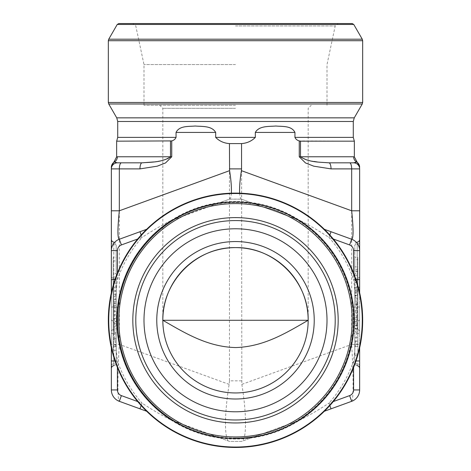 <?xml version="1.0" encoding="UTF-8"?>
<svg xmlns="http://www.w3.org/2000/svg" width="471" height="471" viewBox="0 0 471 471"><rect width="100%" height="100%" fill="white"/><g stroke="black" fill="none" stroke-linecap="round" stroke-linejoin="round"><path stroke-width="0.35" stroke-dasharray="2.35 1.77" d="M354.798 273.675L354.798 266.845L354.798 273.675L357.825 273.675L357.825 269.483L354.798 269.483M354.798 288.228L354.798 257.313L354.798 288.228L357.825 288.228L357.825 289.724L354.798 289.724M354.798 304.92L354.798 344.065L354.798 304.92L357.825 304.92L357.825 337.56L354.798 337.56L354.798 355.581L354.798 323.171L354.798 346.621L354.798 337.56L357.825 337.56L357.825 328.334L354.798 328.334M359.644 360.969L359.644 365.567A2.42 1.713 0 0 0 357.218 363.853A2.42 1.713 180 0 1 354.798 362.14L354.798 285.067A2.42 1.713 180 0 0 357.218 286.774L357.218 329.6A2.42 1.713 180 0 1 354.798 327.887L354.798 362.14A2.42 1.713 0 0 0 357.218 363.853L357.218 365.626L357.218 363.853A2.42 1.713 180 0 1 359.644 365.567L359.644 250.625A12.111 12.111 0 0 0 351.672 239.244L331.031 231.732M359.644 331.313A2.42 1.713 0 0 0 357.218 329.6L357.218 243.954A2.42 1.713 180 0 0 354.798 245.668L354.798 285.067M354.798 279.927A2.42 1.713 180 0 1 357.218 278.214L357.218 243.954A2.42 1.713 180 0 0 359.644 242.241L359.644 239.763L359.644 242.241A2.42 1.713 0 0 1 357.218 243.954L357.218 242.182L357.218 243.954A2.42 1.713 0 0 0 354.798 245.668L354.798 327.887M354.798 308.558L354.798 315.741L357.825 315.741L357.825 308.558L354.798 308.558L354.798 310.148L354.798 291.131L354.798 298.108L354.798 295.005L357.825 295.005L357.825 298.108L354.798 298.108L354.798 328.67L354.798 308.558M357.825 295.346L357.825 328.67L357.825 290.996L354.798 290.996L357.825 291.131L357.825 295.346L354.798 295.346M354.798 311.425L354.798 303.801L357.825 303.801L357.825 311.425L354.798 311.425M354.798 289.765L354.798 312.561L354.798 289.765L357.825 289.765L357.825 282.588L354.798 282.588M116.202 260.922L116.202 303.718L116.202 260.922L113.175 260.922L113.175 257.496L116.202 257.496M116.202 290.79L116.202 338.596L116.202 290.79L113.175 290.79L113.175 338.596L113.175 334.887L116.202 334.887M116.202 362.14L116.202 327.887A2.42 1.713 180 0 1 113.782 329.6L113.782 363.853A2.42 1.713 180 0 0 116.202 362.14A2.42 1.713 180 0 1 113.782 363.853L113.782 286.774A2.42 1.713 180 0 0 116.202 285.067L116.202 362.14M111.356 288.488L111.356 250.625L111.356 288.488A2.42 1.713 0 0 1 113.782 286.774L113.782 243.954A2.42 1.713 180 0 1 116.202 245.668L116.202 327.887M116.202 322.747A2.42 1.713 180 0 0 113.782 321.034L113.782 243.954A2.42 1.713 180 0 1 111.356 242.241L111.356 239.763L111.356 242.241A2.42 1.713 0 0 0 113.782 243.954L113.782 242.182L113.782 243.954A2.42 1.713 0 0 1 116.202 245.668L116.202 285.067M116.202 329.894L116.202 301.764L116.202 329.894L113.175 329.894L113.175 322.364L116.202 322.364M116.202 273.557L116.202 311.243L116.202 273.557L113.175 273.557L113.175 276.989L116.202 276.989M355.64 162.46L353.586 162.831L328.958 162.831L317.177 161.942M139.969 231.732L119.328 239.244A12.111 12.111 0 0 0 111.356 250.625L111.356 360.969M117.414 273.08L117.414 279.591L114.388 306.886L114.388 333.674A6.058 0.389 180 0 1 111.356 333.338L111.356 389.935A12.111 12.111 0 0 0 119.328 401.316L139.969 408.828M111.356 365.567L111.356 368.051L111.356 365.567A2.42 1.713 0 0 1 113.782 363.853L113.782 365.626L113.782 363.853A2.42 1.713 0 0 0 111.356 365.567M170.496 141.176L170.496 156.778L117.379 156.778A6.058 6.017 90 0 1 114.388 162.012A6.058 6.041 180 0 0 111.356 167.24L111.356 168.889A6.058 6.058 0 0 1 117.414 162.831L142.042 162.831A6.058 2.072 90 0 0 139.969 168.889L157.249 166.175L165.515 162.942L171.738 156.778L171.738 140.917L116.655 141.176M111.356 210.79L111.356 168.889A6.058 6.058 0 0 1 117.414 162.831A6.058 6.058 0 0 0 111.356 168.889L139.969 168.889M111.356 333.338L111.356 292.697M353.586 367.48L353.586 360.969L356.612 333.674L356.612 306.886A6.058 0.389 0 0 1 359.644 307.222L359.644 333.338A6.058 0.389 180 0 1 356.612 333.674L353.621 333.344L354.339 321.251L353.621 307.216A118.845 118.845 0 0 0 300.504 220.793A118.845 118.845 0 0 1 300.504 419.767C309.63 415.145 319.114 409.605 328.958 403.141L333.309 401.557M359.644 307.222L359.644 333.338M359.644 292.697L359.644 389.935A12.111 12.111 0 0 1 351.672 401.316L331.031 408.828M354.345 141.176L299.262 140.917L299.262 156.778L305.449 162.931L313.733 166.169L331.031 168.889L359.644 168.889L359.644 210.79M359.644 167.24L359.644 167.24A6.058 6.041 0 0 0 356.612 162.012L356.612 162.012A6.058 6.017 90 0 1 353.621 156.778L300.504 156.778L300.504 141.176M255.323 204.179L241.558 199.168L229.442 199.168L215.677 204.179A117.785 117.785 0 0 1 255.323 204.179L294.946 218.597A117.785 117.785 0 0 1 294.946 421.963L300.504 419.767A118.845 118.845 0 0 0 353.621 333.344L354.339 321.251L353.621 307.216A118.845 118.845 0 0 0 300.504 220.793L294.946 218.597C291.596 216.554 282.359 211.815 275.794 209.607C269.312 207.069 259.238 204.773 255.323 204.179M329.841 235L328.958 237.419C319.12 230.961 309.641 225.415 300.504 220.793A6.058 6.058 0 0 0 299.262 220.169L241.411 199.115L229.589 199.115L170.496 220.793C161.37 225.415 151.886 230.955 142.042 237.419L137.691 239.003M294.946 421.963L255.323 436.382A117.785 117.785 0 0 1 215.677 436.382L229.442 441.392L241.558 441.392L255.323 436.382C259.197 435.799 269.324 433.485 275.77 430.965C282.37 428.74 291.561 424.024 294.946 421.963M115.012 360.969L117.414 360.969L114.388 333.674L117.379 333.344A118.845 118.845 0 0 0 170.496 419.767L229.442 441.392L241.558 441.392L299.262 420.391A6.058 6.058 0 0 0 300.504 419.767A118.845 118.845 0 0 0 353.621 333.344M299.262 140.917C297.219 140.37 295.782 139.198 294.946 137.397L294.946 132.416C291.596 125.557 282.359 126.628 275.794 126.022C269.312 126.64 259.238 125.533 255.323 132.416L255.323 137.397C251.661 141.106 247.075 143.178 241.558 143.602L229.442 143.602C223.913 143.16 219.327 141.094 215.677 137.397L215.677 132.416C211.803 125.557 201.676 126.628 195.23 126.022C188.63 126.64 179.439 125.533 176.054 132.416L176.054 137.397C175.206 139.204 173.764 140.382 171.738 140.917M349.6 162.831A6.058 2.072 90 0 1 351.672 168.889L351.672 344.407L241.841 384.383L241.558 143.602M241.558 380.839L229.442 380.839L229.442 143.602M141.159 405.56L142.042 403.141C151.88 409.599 161.359 415.145 170.496 419.767A6.058 6.058 0 0 0 171.738 420.391L176.054 421.963C179.404 424.006 188.641 428.745 195.206 430.953C201.688 433.491 211.762 435.787 215.677 436.382L176.054 421.963A117.785 117.785 0 0 1 176.054 218.597L171.738 220.169A6.058 6.058 0 0 0 170.496 220.793A118.845 118.845 0 0 0 117.379 307.216L116.661 319.309L117.379 333.344A118.845 118.845 0 0 0 170.496 419.767A118.845 118.845 0 0 1 170.496 220.793A118.845 118.845 0 0 0 117.379 307.216L116.661 319.309L117.379 333.344M229.442 380.839L229.159 384.383C224.267 414.162 224.267 440.055 229.159 441.292M176.054 218.597L215.677 204.179C211.803 204.761 201.676 207.075 195.23 209.595C188.63 211.82 179.439 216.536 176.054 218.597M241.411 199.115C240.451 198.715 239.857 196.737 239.639 193.175M229.589 199.115C230.549 198.715 231.143 196.737 231.361 193.175M351.672 401.316C353.521 401.186 353.521 375.299 351.672 344.407L359.644 344.407M241.841 384.383C246.733 414.162 246.733 440.055 241.841 441.292M229.159 384.383L119.328 344.407C117.479 375.299 117.479 401.186 119.328 401.316M121.4 162.831A6.058 2.072 90 0 0 119.328 168.889L119.328 344.407L111.356 344.407M314.027 161.453L306.968 159.981L300.504 156.778L299.262 156.778M171.738 156.778L170.496 156.778L169.713 157.862L167.982 158.745L160.658 160.764L153.823 161.942M115.36 162.46L114.388 162.012M111.356 307.222A6.058 0.389 0 0 1 114.388 306.886L117.379 307.216M353.621 307.216L356.612 306.886L353.586 279.591L353.586 273.08M141.159 235L142.042 237.419A124.897 124.897 0 0 0 117.414 279.591L115.012 279.591M331.031 168.889A6.058 2.072 90 0 0 328.958 162.831M359.644 168.889A6.058 6.058 0 0 0 353.586 162.831A6.058 6.058 0 0 1 359.644 168.889A6.058 6.058 0 0 0 353.586 162.831M329.841 405.56L328.958 403.141A124.897 124.897 0 0 0 353.586 360.969L355.988 360.969M355.988 279.591L353.586 279.591A124.897 124.897 0 0 0 328.958 237.419L333.309 239.003M116.202 332.597L116.202 344.943L116.202 323.812L116.202 332.597L113.175 332.597L113.175 344.943L113.175 332.597M116.202 323.812L113.175 323.812M116.202 344.943L113.175 344.943M113.175 322.364L113.175 326.003L116.202 326.003M113.175 326.003L113.175 350.312L116.202 350.312M113.175 350.312L113.175 346.615L116.202 346.615M113.175 346.615L113.175 301.764L116.202 301.764M113.175 301.764L113.175 305.667L116.202 305.667M113.175 305.667L113.175 319.061L116.202 319.061M113.175 319.061L113.175 329.894M116.202 294.298L113.175 294.298M116.202 338.596L113.175 338.596M116.202 296.294L113.175 296.294L113.175 334.887M116.202 318.396L113.175 318.396L113.175 296.294M116.202 314.899L113.175 314.899L113.175 318.396M113.175 290.79L113.175 314.899M116.202 311.243L113.175 311.243L113.175 276.989M116.202 307.81L113.175 307.81L113.175 311.243M113.175 273.557L113.175 307.81M116.202 291.143L113.175 291.143L113.175 260.922M116.202 299.674L113.175 299.674L113.175 291.143M116.202 303.718L113.175 303.718L113.175 299.674M116.202 283.183L113.175 283.183L113.175 303.718M116.202 279.144L113.175 279.144L113.175 283.183M116.202 287.716L113.175 287.716L113.175 279.144M113.175 257.496L113.175 287.716M357.825 328.334L357.825 331.872L354.798 331.872M357.825 331.872L357.825 344.065L354.798 344.065M357.825 344.065L357.825 341.204L354.798 341.204M357.825 341.204L357.825 307.298L354.798 307.298M357.825 307.298L357.825 304.92M357.825 302.076L354.798 302.076M357.825 319.303L354.798 319.303M357.825 328.67L354.798 328.67M357.825 325.149L354.798 325.149M357.825 317.631L354.798 317.631M357.825 289.724L357.825 259.627L354.798 259.627M357.825 259.627L357.825 257.313L354.798 257.313M357.825 257.313L357.825 280.763L354.798 280.763M357.825 280.763L357.825 271.702L354.798 271.702M357.825 271.702L357.825 275.264L354.798 275.264M357.825 275.264L357.825 288.228M354.798 284.926L354.798 304.337L354.798 284.926L357.825 284.926L357.825 290.825L354.798 290.825M357.825 290.825L357.825 304.337L354.798 304.337M357.825 282.588L357.825 280.274L354.798 280.274M357.825 280.274L357.825 287.451L354.798 287.451M357.825 287.451L357.825 279.279L354.798 279.279M357.825 279.279L357.825 282.653L354.798 282.653M357.825 282.653L357.825 310.672L354.798 310.672M357.825 310.672L357.825 312.561L354.798 312.561M357.825 312.561L357.825 293.139L354.798 293.139M357.825 293.139L357.825 295.682L354.798 295.682M357.825 295.682L357.825 292.308L354.798 292.308M357.825 292.308L357.825 289.765M357.825 304.337L357.825 284.926M357.825 269.483L357.825 266.845L354.798 266.845M357.825 266.845L357.825 271.043L354.798 271.043M357.825 271.043L357.825 273.675M357.825 355.581L357.825 323.171L357.825 355.581L354.798 355.581M357.825 325.485L354.798 325.485M357.825 323.171L354.798 323.171M357.825 346.621L354.798 346.621M357.825 341.116L354.798 341.116M357.825 354.086L354.798 354.086M118.822 23.55L352.178 23.55M235.5 23.55L338.172 23.55L235.5 23.55M235.5 108.33L162.831 108.33L235.5 108.33M235.5 105.304L143.996 105.304L235.5 105.304M235.5 64.574L143.996 64.574L235.5 64.574M235.5 438.065A117.785 117.785 0 0 1 133.499 261.387A117.785 117.785 0 0 1 337.501 261.387A117.785 117.785 0 0 1 235.5 438.065M137.691 401.557L142.042 403.141A124.897 124.897 0 0 1 117.414 360.969L117.414 367.48M255.323 132.416L294.946 132.416M176.054 132.416L215.677 132.416M117.379 156.778L116.655 156.825M359.644 319.32A2.42 1.713 0 0 1 357.218 321.034A2.42 1.713 180 0 0 354.798 322.747M359.644 276.501A2.42 1.713 0 0 1 357.218 278.214L357.218 286.774A2.42 1.713 0 0 1 359.644 288.488M111.356 276.501A2.42 1.713 0 0 0 113.782 278.214A2.42 1.713 180 0 1 116.202 279.927M111.356 319.32A2.42 1.713 0 0 0 113.782 321.034L113.782 329.6A2.42 1.713 0 0 0 111.356 331.313M171.738 220.169A6.058 6.058 0 0 0 170.496 220.793M171.738 420.391A6.058 6.058 0 0 1 170.496 419.767M299.262 420.391A6.058 6.058 0 0 0 300.504 419.767M300.504 220.793A6.058 6.058 0 0 0 299.262 220.169M113.175 339.803L116.202 339.803M215.677 137.397L255.323 137.397M117.715 137.397L176.054 137.397M294.946 137.397L353.285 137.397M117.715 121.483L353.285 121.483M116.743 117.844L354.257 117.844M108.736 103.979L362.264 103.979M362.67 102.466L108.33 102.466M108.33 40.712L362.67 40.712M362.264 39.199L108.736 39.199M117.244 24.457L353.756 24.457M235.5 25.946L335.211 25.946L235.5 25.946M235.5 439.037A118.757 118.757 0 0 1 132.651 260.899A118.757 118.757 0 0 1 338.349 260.899A118.757 118.757 0 0 1 235.5 439.037M235.5 193.516A126.764 126.764 0 0 1 362.264 320.28A126.764 126.764 0 0 1 235.5 447.044A126.764 126.764 0 0 1 108.736 320.28A126.764 126.764 0 0 1 235.5 193.516M357.218 365.626L355.523 364.931L354.798 363.206M357.218 242.182L355.523 242.877L354.798 244.608M113.782 365.626L115.477 364.931L116.202 363.206M113.782 242.182L115.477 242.877L116.202 244.608M327.004 105.304L327.004 64.574L335.211 25.946L338.172 23.55M143.996 105.304L143.996 64.574L135.789 25.946L132.828 23.55M308.169 320.28L308.169 108.33L311.196 105.304M162.831 320.28L162.831 108.33L159.804 105.304"/><path stroke-width="0.71" d="M153.823 161.942L142.042 162.831L117.414 162.831L142.042 162.831L117.414 162.831L115.36 162.46M176.054 137.397L117.715 137.397L116.655 141.176L171.738 140.917C173.781 140.37 175.218 139.198 176.054 137.397L176.054 132.416C179.404 125.557 188.641 126.628 195.206 126.022C201.688 126.64 211.762 125.533 215.677 132.416L215.677 137.397C219.339 141.106 223.925 143.178 229.442 143.602L241.558 143.602C247.087 143.16 251.673 141.094 255.323 137.397L255.323 132.416C259.197 125.557 269.324 126.628 275.77 126.022C282.37 126.64 291.561 125.533 294.946 132.416L294.946 137.397C295.794 139.204 297.236 140.382 299.262 140.917L300.504 141.176L300.504 156.778C308.917 162.548 319.833 162.059 328.958 162.831L353.586 162.831L328.958 162.831L353.586 162.831L356.612 162.012L355.64 162.46M141.159 405.56L139.969 408.828L146.646 411.26L119.328 401.316A12.111 12.111 0 0 1 111.356 389.935L111.356 347.863L111.356 360.969L115.012 360.969M111.356 292.697L111.356 167.24A6.058 6.041 0 0 1 114.388 162.012L117.414 162.831A6.058 6.058 0 0 0 111.356 168.889L119.328 168.889L119.328 210.79L111.356 210.79L111.356 250.625A12.111 12.111 0 0 1 119.328 239.244L146.646 229.3L139.969 231.732L141.159 235M353.586 162.831A6.058 6.058 0 0 1 359.644 168.889L359.644 292.697M355.988 360.969L359.644 360.969L359.644 347.863L359.644 389.935A12.111 12.111 0 0 1 351.672 401.316L324.354 411.26L331.031 408.828L329.841 405.56M329.841 235L331.031 231.732L324.354 229.3L351.672 239.244C353.521 238.461 353.521 228.977 351.672 210.79L359.644 210.79L359.644 250.625L353.586 250.625A6.058 6.058 0 0 0 349.6 244.938L333.309 239.003M359.644 167.24L359.644 167.24A6.058 6.041 180 0 0 356.612 162.012A6.058 6.017 -90 0 1 353.621 156.778L299.262 156.778L299.262 140.917M171.738 140.917L171.738 156.778L165.551 162.931L157.267 166.169L139.969 168.889A6.058 2.072 -90 0 1 142.042 162.831C151.162 162.083 162.077 162.524 170.496 156.778L170.496 141.176M231.361 193.175C231.644 187.452 231.049 179.951 229.589 170.661L229.442 143.602M229.442 168.889L241.558 168.889L241.558 143.602M241.558 168.889L241.411 170.661L351.672 210.79L351.672 168.889L331.031 168.889L313.751 166.175L305.485 162.942L299.262 156.778M300.504 141.176L354.345 141.176L354.345 156.778M239.639 193.175C239.356 187.452 239.951 179.951 241.411 170.661M137.691 239.003L121.4 244.938A6.058 6.058 0 0 0 117.414 250.625L111.356 250.625A12.111 12.111 0 0 1 119.328 239.244C117.479 238.461 117.479 228.977 119.328 210.79L229.589 170.661M317.177 161.942L314.027 161.453M114.082 161.777L116.655 156.825L117.379 156.778A6.058 6.017 -90 0 1 114.388 162.012M115.012 279.591L111.356 279.591M331.031 168.889A6.058 2.072 -90 0 0 328.958 162.831M351.672 239.244A12.111 12.111 0 0 1 359.644 250.625A12.111 12.111 0 0 0 351.672 239.244L349.6 244.938M359.644 279.591L355.988 279.591M117.244 24.457L353.756 24.457L352.178 23.55L118.822 23.55L117.244 24.457L108.736 39.199L362.264 39.199L362.67 40.712L108.33 40.712L108.33 102.466L362.67 102.466L362.67 40.712M162.831 320.28C183.961 332.426 207.093 346.939 235.665 347.557C264.349 346.733 287.01 332.408 308.169 320.28C308.982 281.434 274.346 246.798 235.5 247.611C196.654 246.798 162.018 281.434 162.831 320.28L308.169 320.28A72.669 72.669 0 0 1 235.5 392.949A72.669 72.669 0 0 1 162.831 320.28M235.5 392.949A72.669 72.669 0 0 1 172.569 283.948A72.669 72.669 0 0 1 298.431 283.948A72.669 72.669 0 0 1 235.5 392.949M235.5 447.45A127.17 127.17 0 0 0 345.632 256.695A127.17 127.17 0 0 0 125.368 256.695A127.17 127.17 0 0 0 235.5 447.45A127.17 127.17 0 0 1 125.368 256.695A127.17 127.17 0 0 1 345.632 256.695A127.17 127.17 0 0 1 235.5 447.45M235.5 399.002A78.722 78.722 0 0 1 167.323 280.916A78.722 78.722 0 0 1 303.677 280.916A78.722 78.722 0 0 1 235.5 399.002M235.5 411.784A91.504 91.504 0 0 1 156.254 274.528A91.504 91.504 0 0 1 314.746 274.528A91.504 91.504 0 0 1 235.5 411.784A91.504 91.504 0 0 1 156.254 274.528A91.504 91.504 0 0 1 314.746 274.528A91.504 91.504 0 0 1 235.5 411.784M353.586 273.08L353.586 250.625M117.414 367.48L117.414 389.935A6.058 6.058 0 0 0 121.4 395.622L137.691 401.557M333.309 401.557L349.6 395.622A6.058 6.058 0 0 0 353.586 389.935L353.586 367.48M117.414 250.625L117.414 273.08M215.677 132.416L176.054 132.416M139.969 168.889L119.328 168.889A6.058 2.072 -90 0 1 121.4 162.831M294.946 132.416L255.323 132.416M117.379 156.778L171.738 156.778M359.644 168.889L351.672 168.889A6.058 2.072 -90 0 0 349.6 162.831M353.586 389.935L359.644 389.935A12.111 12.111 0 0 1 351.672 401.316L349.6 395.622M121.4 395.622L119.328 401.316A12.111 12.111 0 0 1 111.356 389.935L117.414 389.935M119.328 239.244L121.4 244.938M255.323 137.397L215.677 137.397M354.345 141.176L353.285 137.397L294.946 137.397M353.285 137.397L353.285 121.483L117.715 121.483L117.715 137.397M353.285 121.483L354.257 117.844L116.743 117.844L117.715 121.483M354.257 117.844L362.264 103.979L108.736 103.979L116.743 117.844M235.5 447.044A126.764 126.764 0 0 0 345.278 256.895A126.764 126.764 0 0 0 125.722 256.895A126.764 126.764 0 0 0 235.5 447.044M235.5 438.536A118.256 118.256 0 0 1 133.087 261.152A118.256 118.256 0 0 1 337.913 261.152A118.256 118.256 0 0 1 235.5 438.536M235.5 436.958A116.678 116.678 0 0 1 134.453 261.941A116.678 116.678 0 0 1 336.547 261.941A116.678 116.678 0 0 1 235.5 436.958M235.5 422.952A102.672 102.672 0 0 0 338.172 320.28A102.672 102.672 0 0 0 235.5 217.608A102.672 102.672 0 0 0 132.828 320.28A102.672 102.672 0 0 0 235.5 422.952M235.5 220.569A99.711 99.711 0 0 1 335.211 320.28A99.711 99.711 0 0 1 235.5 419.991A99.711 99.711 0 0 1 135.789 320.28A99.711 99.711 0 0 1 235.5 220.569M116.655 141.176L116.655 156.778M357.218 365.626L358.92 366.326L359.644 368.051M357.218 242.182L358.92 241.488L359.644 239.763M113.782 365.626L112.08 366.326L111.356 368.051M113.782 242.182L112.08 241.488L111.356 239.763M356.918 161.777L354.345 156.825M114.006 161.8L111.356 166.828M356.994 161.8L359.644 166.828M353.756 24.457L362.264 39.199M362.67 102.466L362.264 103.979M108.33 102.466L108.736 103.979M108.736 39.199L108.33 40.712"/></g></svg>
